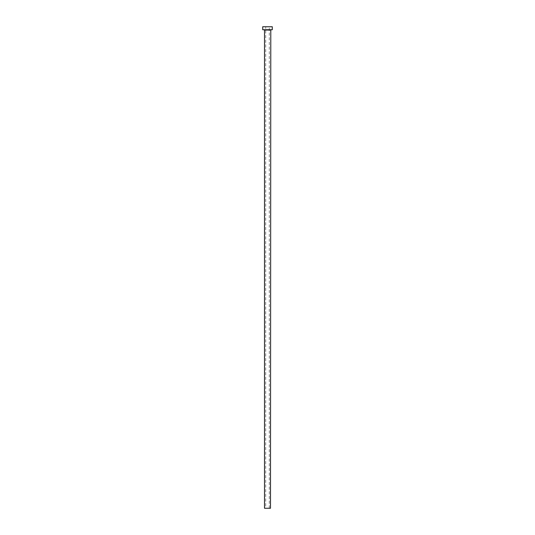 <?xml version="1.0" encoding="UTF-8"?>
<svg xmlns="http://www.w3.org/2000/svg" width="535" height="535" viewBox="0 0 535 535"><rect width="100%" height="100%" fill="white"/><g stroke="black" fill="none" stroke-linecap="round" stroke-linejoin="round"><path stroke-width="0.4" stroke-dasharray="2.67 2.01" d="M265.708 508.25L269.292 508.25L265.708 508.25L265.708 26.75L269.292 26.75L265.708 26.75M269.292 508.25L269.292 26.75M270.79 29.739L264.21 29.739L270.79 29.739M262.712 29.739L272.288 29.739M262.712 26.75L272.288 26.75M264.511 508.25L270.489 508.25M264.511 30.04L270.489 30.04"/><path stroke-width="0.8" d="M270.489 30.04L264.511 30.04L264.511 508.25L270.489 508.25L270.79 29.739M272.288 29.739L262.712 29.739L262.712 26.75L272.288 26.75L272.288 29.739"/></g></svg>

